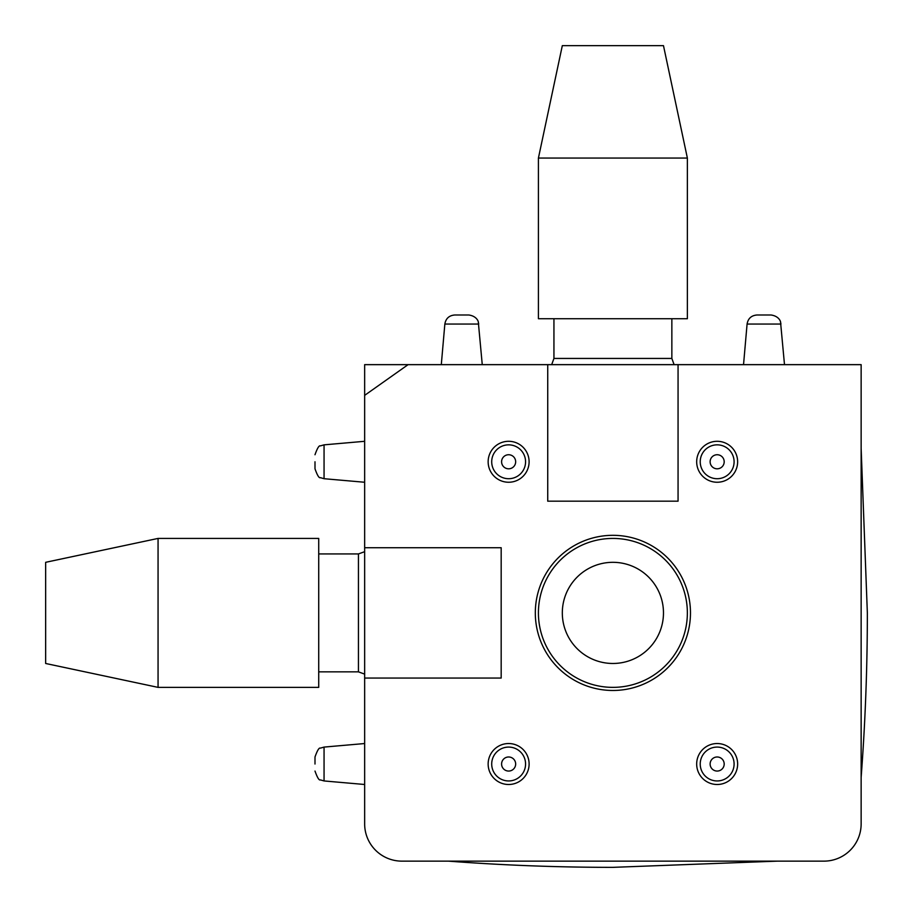 <?xml version="1.0" encoding="UTF-8"?>
<svg xmlns="http://www.w3.org/2000/svg" width="913" height="913" viewBox="0 0 913 913"><rect width="100%" height="100%" fill="white"/><g stroke="black" fill="none" stroke-linecap="round" stroke-linejoin="round"><path stroke-width="1.37" d="M364.652 674.114L358.444 671.854L358.444 553.94L364.652 551.68M318.717 612.897L318.717 538.419L158.063 538.419L158.063 687.375L318.717 687.375L318.717 612.897M158.063 687.375L45.65 663.477L45.65 562.317L158.063 538.419M861.142 777.362A2182.218 2182.218 0 0 0 867.35 612.897L861.142 448.431M551.68 364.652L553.94 358.444L671.854 358.444L674.114 364.652M612.897 318.717L687.375 318.717L687.375 158.063L538.419 158.063L538.419 318.717L612.897 318.717M538.419 158.063L562.317 45.65L663.477 45.65L687.375 158.063M538.419 612.897A74.478 74.478 0 0 0 650.136 677.389A74.478 74.478 0 0 0 650.136 548.405A74.478 74.478 0 0 0 538.419 612.897M562.317 612.897A50.58 50.58 0 0 0 638.187 656.698A50.58 50.58 0 0 0 638.187 569.096A50.58 50.58 0 0 0 562.317 612.897M448.431 861.142A2182.218 2182.218 0 0 0 612.897 867.35L777.362 861.142M364.652 395.363L364.652 823.903A37.239 37.239 0 0 0 401.88 861.142L823.903 861.142A37.239 37.239 0 0 0 861.142 823.903L861.142 364.652L678.062 364.652L678.062 501.18L547.732 501.18L547.732 364.652L408.088 364.652L364.652 395.363L364.652 364.652L408.088 364.652M488.147 461.773A20.485 20.485 0 0 0 518.869 479.508A20.485 20.485 0 0 0 518.869 444.038A20.485 20.485 0 0 0 488.147 461.773M696.676 461.773A20.485 20.485 0 0 0 727.399 479.508A20.485 20.485 0 0 0 727.399 444.038A20.485 20.485 0 0 0 696.676 461.773M488.147 764.021A20.485 20.485 0 0 0 518.869 781.756A20.485 20.485 0 0 0 518.869 746.275A20.485 20.485 0 0 0 488.147 764.021M696.676 764.021A20.485 20.485 0 0 0 727.399 781.756A20.485 20.485 0 0 0 727.399 746.275A20.485 20.485 0 0 0 696.676 764.021M535.315 612.897A77.582 77.582 0 0 0 651.688 680.082A77.582 77.582 0 0 0 651.688 545.712A77.582 77.582 0 0 0 535.315 612.897M364.652 678.062L501.18 678.062L501.18 547.732L364.652 547.732M678.062 364.652L547.732 364.652M314.996 764.021L314.996 756.98L314.996 764.021M314.996 461.773L314.996 468.814L314.996 461.773M756.98 314.996L771.051 314.996L756.98 314.996C751.342 315.476 748.055 318.489 747.085 324.058L743.536 364.652M454.742 314.996L468.814 314.996L454.742 314.996C449.105 315.476 445.806 318.489 444.848 324.058L441.299 364.652M700.225 764.021A16.925 16.925 0 0 0 725.63 778.675A16.925 16.925 0 0 0 725.63 749.356A16.925 16.925 0 0 0 700.225 764.021M710.12 764.021A7.042 7.042 0 0 0 720.677 770.115A7.042 7.042 0 0 0 720.677 757.927A7.042 7.042 0 0 0 710.12 764.021M491.708 764.021A16.925 16.925 0 0 0 517.1 778.675A16.925 16.925 0 0 0 517.1 749.356A16.925 16.925 0 0 0 491.708 764.021M501.591 764.021A7.042 7.042 0 0 0 512.147 770.115A7.042 7.042 0 0 0 512.147 757.927A7.042 7.042 0 0 0 501.591 764.021M700.225 461.773A16.925 16.925 0 0 0 725.63 476.438A16.925 16.925 0 0 0 725.63 447.119A16.925 16.925 0 0 0 700.225 461.773M710.12 461.773A7.042 7.042 0 0 0 720.677 467.867A7.042 7.042 0 0 0 720.677 455.678A7.042 7.042 0 0 0 710.12 461.773M491.708 461.773A16.925 16.925 0 0 0 517.1 476.438A16.925 16.925 0 0 0 517.1 447.119A16.925 16.925 0 0 0 491.708 461.773M501.591 461.773A7.042 7.042 0 0 0 512.147 467.867A7.042 7.042 0 0 0 512.147 455.678A7.042 7.042 0 0 0 501.591 461.773M364.652 784.495L324.058 780.946L324.058 747.085L364.652 743.536M364.652 482.258L324.058 478.709L324.058 444.848L364.652 441.299M747.085 324.058L780.946 324.058L780.535 321.969C780.798 322.563 779.77 316.24 771.051 314.996C779.77 316.24 780.798 322.563 780.535 321.969L784.495 364.652M444.848 324.058L478.709 324.058L478.298 321.969C478.549 322.563 477.533 316.24 468.814 314.996C477.533 316.24 478.549 322.563 478.298 321.969L482.258 364.652M358.444 553.94L318.717 553.94M358.444 671.854L318.717 671.854M671.854 358.444L671.854 318.717M553.94 358.444L553.94 318.717M324.058 780.946L320.406 779.896C319.128 780.604 317.325 777.659 314.996 771.051C317.325 777.659 319.128 780.604 320.406 779.896L324.058 780.946M324.058 747.085L320.406 748.135C319.128 747.427 317.325 750.383 314.996 756.98C317.325 750.383 319.128 747.427 320.406 748.135L324.058 747.085M324.058 478.709L320.406 477.647C319.128 478.355 317.325 475.411 314.996 468.814C317.325 475.411 319.128 478.355 320.406 477.647L324.058 478.709M324.058 444.848L320.406 445.898C319.128 445.19 317.325 448.135 314.996 454.742C317.325 448.135 319.128 445.19 320.406 445.898L324.058 444.848"/></g></svg>
